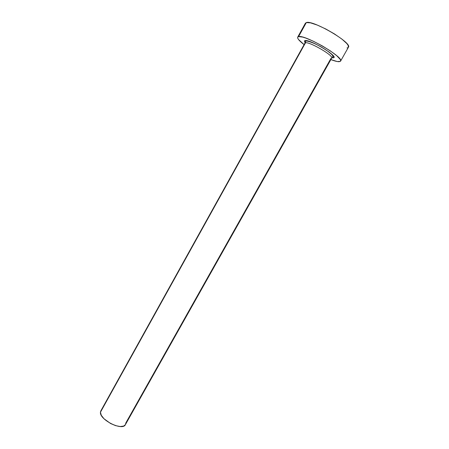 <?xml version="1.0" encoding="UTF-8"?>
<svg xmlns="http://www.w3.org/2000/svg" width="449" height="449" viewBox="0 0 449 449"><rect width="100%" height="100%" fill="white"/><g stroke="black" fill="none" stroke-linecap="round" stroke-linejoin="round"><path stroke-width="0.67" d="M305.084 42.795L304.383 40.932L304.994 40.601L305.617 41.375L305.511 42.79L100.453 412.233C99.308 419.742 122.65 431.321 125.4 424.653L123.722 426.056L120.225 426.533L115.595 425.641L110.555 423.502L103.988 418.743L101.294 415.286L100.453 412.233L305.511 42.79L304.927 43.115L100.812 410.914L100.453 412.233L100.761 411.009M125.4 424.653L331.71 58.084C334.067 55.867 309.513 41.51 305.511 42.79L305.617 41.375L304.994 40.601L307.84 40.949L315.249 43.839L321.153 46.92L329.106 52.045L332.563 54.997L333.899 57.023L333.708 57.59L331.901 57.786M340.578 61.12L348.418 47.252C352.712 43.11 312.745 19.638 306.313 22.585L298.551 36.627C304.641 34.27 344.535 57.567 340.578 61.12L339.231 61.698C337.491 61.771 334.701 61.064 330.862 59.594L337.356 61.552L340.359 61.367L340.679 60.564L340.168 59.313L336.671 55.637L330.335 50.877L322.141 45.809L313.453 41.28L305.724 38.047L302.626 37.082L298.551 36.627L306.313 22.585L305.399 23.208L297.698 37.149L298.551 36.627L297.704 37.138L297.687 38.098L298.478 39.473L304.085 44.631C299.343 40.977 297.216 38.485 297.693 37.149M346.987 47.964L348.177 47.538M348.407 47.268L348.093 45.282L346.791 43.519L341.852 39.057L334.46 33.933L325.811 29.005L317.359 25.105L310.506 22.854L306.313 22.585L305.41 23.191L305.337 24.257M330.935 58.437L125.776 423.042L125.563 424.305M304.994 40.601C310.259 39.063 340.623 57.848 332.962 57.837M331.772 57.809C332.524 54.862 309.26 41.555 305.511 42.79M331.71 58.084L332.782 56.697C333.068 56.484 332.849 55.884 332.137 54.89C329.162 52.005 325.171 49.188 320.165 46.443C310.955 41.252 304.607 40.275 305.617 41.364L304.927 43.115"/></g></svg>
